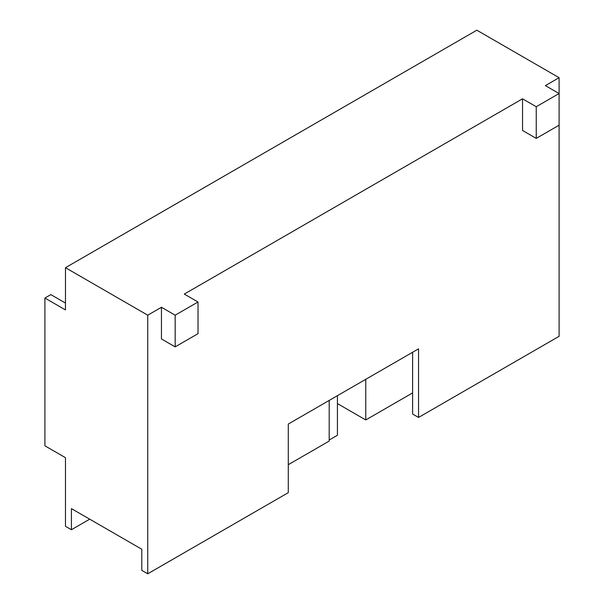 <?xml version="1.0" encoding="UTF-8"?>
<svg xmlns="http://www.w3.org/2000/svg" width="604" height="604" viewBox="0 0 604 604"><rect width="100%" height="100%" fill="white"/><g stroke="black" fill="none" stroke-linecap="round" stroke-linejoin="round"><path stroke-width="0.91" d="M147.738 315.19L65.474 267.693L65.474 309.912L44.9 298.044L44.9 445.82L65.474 457.689L65.474 526.303L71.415 529.731L71.415 508.621L141.797 549.255L141.797 570.372L147.738 573.8L147.738 315.19L161.457 307.277L161.457 338.942L175.168 346.862L175.168 315.19L161.457 307.277M65.474 267.693L476.828 30.2L559.1 77.697L559.1 93.529L536.246 106.727L522.536 98.807L522.536 130.479L536.246 138.392L536.246 106.727M288.289 464.687L329.195 441.063L329.195 400.429M147.738 573.8L288.289 492.66L288.289 424.046L418.549 348.84L418.549 417.447L412.608 414.019L412.608 352.268M536.246 138.392L559.1 125.194L559.1 336.307L418.549 417.447M559.1 125.194L559.1 93.529L545.382 85.617L559.1 77.697M175.168 346.862L198.021 333.665L198.021 302L184.303 294.08L522.536 98.807M71.415 529.731L89.694 519.176M198.021 302L175.168 315.19M65.474 303.057L50.842 294.609L44.9 298.044M337.425 395.68L337.425 435.265L329.195 440.014M337.425 403.593L365.76 419.954L412.608 392.91M365.76 379.32L365.76 419.954"/></g></svg>
